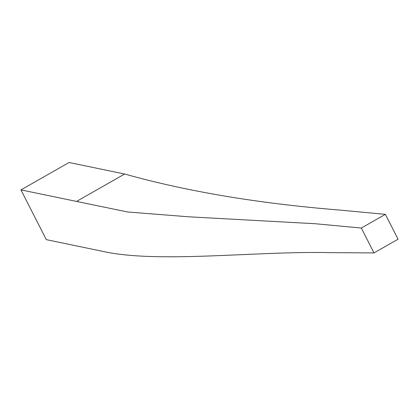 <?xml version="1.0" encoding="UTF-8"?>
<svg xmlns="http://www.w3.org/2000/svg" width="419" height="419" viewBox="0 0 419 419"><rect width="100%" height="100%" fill="white"/><g stroke="black" fill="none" stroke-linecap="round" stroke-linejoin="round"><path stroke-width="0.63" d="M20.95 189.891L46.3 239.642L101.869 251.18C156.91 263.829 256.119 250.871 329.931 252.636L373.984 252.919L398.05 239.218L385.375 214.345L339.275 210.034C258.387 203.477 186.848 191.473 124.658 174.026L69.088 162.493L20.95 189.891L76.52 201.429L124.658 174.026M373.984 252.919L361.309 228.041L315.203 223.73L188.623 216.796L127.638 211.983L76.52 201.429M361.309 228.041L385.375 214.345"/></g></svg>
